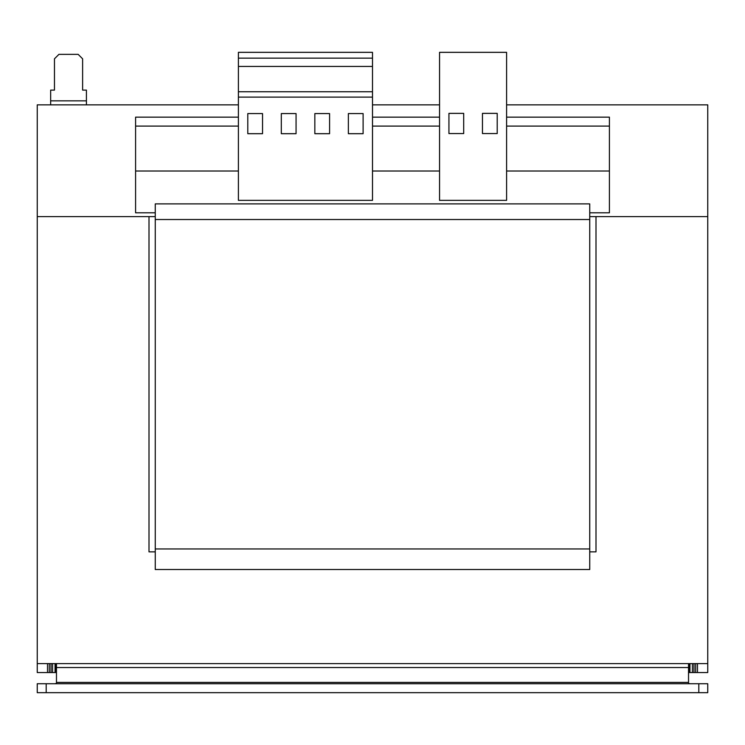 <?xml version="1.0" encoding="UTF-8"?>
<svg xmlns="http://www.w3.org/2000/svg" width="745" height="745" viewBox="0 0 745 745"><rect width="100%" height="100%" fill="white"/><g stroke="black" fill="none" stroke-linecap="round" stroke-linejoin="round"><path stroke-width="1.12" d="M46.19 683.724L46.19 692.664L37.25 692.664L37.25 683.724L707.75 683.724L707.75 692.664L698.81 692.664L698.81 683.724M46.19 692.664L698.81 692.664M695.69 663.609L695.69 672.549L707.75 672.549L707.75 663.609L688.529 663.609L688.529 683.407L690.047 683.724L688.957 683.649M56.471 683.407L54.953 683.724L56.471 683.407L56.471 663.609L688.529 663.609M56.471 663.609L37.25 663.609L37.25 216.609L155.258 216.609M238.4 104.859L37.25 104.859L37.25 216.609L149 216.609L149 551.859L155.258 551.859M707.75 663.609L707.75 216.609L596 216.609L596 551.859L589.742 551.859M589.742 203.897L589.742 569.515L155.258 569.515L155.258 203.897L589.742 203.897M238.4 171.015L135.59 171.015L135.59 212.809L155.258 212.809M506.6 117.151L609.41 117.151L609.41 212.809L589.742 212.809M238.4 126.091L135.59 126.091L135.59 171.015M439.55 126.091L372.5 126.091M609.41 126.091L506.6 126.091M609.41 171.015L506.6 171.015M439.55 117.151L372.5 117.151M238.4 117.151L135.59 117.151L135.59 126.091M439.55 171.015L372.5 171.015M589.742 219.514L155.258 219.514M589.742 548.953L155.258 548.953M589.742 216.609L707.75 216.609L707.75 104.859L506.6 104.859M372.5 104.859L439.55 104.859M50.66 104.859L50.66 90.108L54.459 90.108L54.459 58.818L58.93 54.348L78.151 54.348L82.621 58.818L82.621 90.108L86.42 90.108L86.42 104.859M56.341 663.609L56.471 672.549M56.341 672.549L55.866 672.549L55.866 663.609M55.056 663.609L55.056 672.549L55.866 672.549M55.056 672.549L52.578 672.549L52.578 663.609M51.014 663.609L51.014 672.549L52.578 672.549M51.014 672.549L49.31 672.549L49.31 663.609M37.25 663.609L37.25 672.549L49.31 672.549M695.69 672.549L688.529 672.549M688.659 672.549L688.659 663.609M506.6 52.336L506.6 200.358L439.55 200.358L439.55 52.336L506.6 52.336M497.213 133.569L497.213 113.37L482.462 113.37L482.462 133.569L497.213 133.569M463.688 113.37L448.937 113.37L448.937 133.569L463.688 133.569L463.688 113.37M238.4 97.101L238.4 200.358L372.5 200.358L372.5 97.101L238.4 97.101L238.4 52.336L372.5 52.336L372.5 97.101M372.5 58.147L238.4 58.147M372.5 66.435L238.4 66.435M372.5 91.737L238.4 91.737M296.063 113.575L281.312 113.575L281.312 133.69L296.063 133.69L296.063 113.575M262.538 113.575L247.787 113.575L247.787 133.69L262.538 133.69L262.538 113.575M329.588 113.575L314.837 113.575L314.837 133.69L329.588 133.69L329.588 113.575M363.113 113.575L348.362 113.575L348.362 133.69L363.113 133.69L363.113 113.575M688.529 682.411L56.471 682.411M688.529 667.539L56.471 667.539M50.66 100.836L86.42 100.836M693.986 672.549L693.986 663.609M689.945 672.549L689.945 663.609M692.422 663.609L692.422 672.549M689.134 663.609L689.134 672.549M697.469 672.549L697.469 663.609M47.531 672.549L47.531 663.609"/></g></svg>
